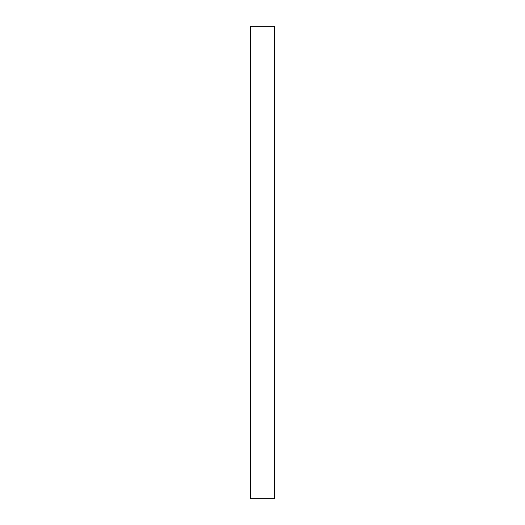 <?xml version="1.0" encoding="UTF-8"?>
<svg xmlns="http://www.w3.org/2000/svg" width="525" height="525" viewBox="0 0 525 525"><rect width="100%" height="100%" fill="white"/><g stroke="black" fill="none" stroke-linecap="round" stroke-linejoin="round"><path stroke-width="0.39" stroke-dasharray="2.62 1.97" d="M250.688 498.75L250.688 26.25L250.688 498.75L274.312 498.75L274.312 26.25L250.688 26.25L274.312 26.25L274.312 498.75L250.688 498.75"/><path stroke-width="0.79" d="M274.312 26.25L274.312 498.75L250.688 498.75L250.688 26.25L274.312 26.25L250.688 26.25L250.688 498.75L274.312 498.75L274.312 26.25"/></g></svg>
